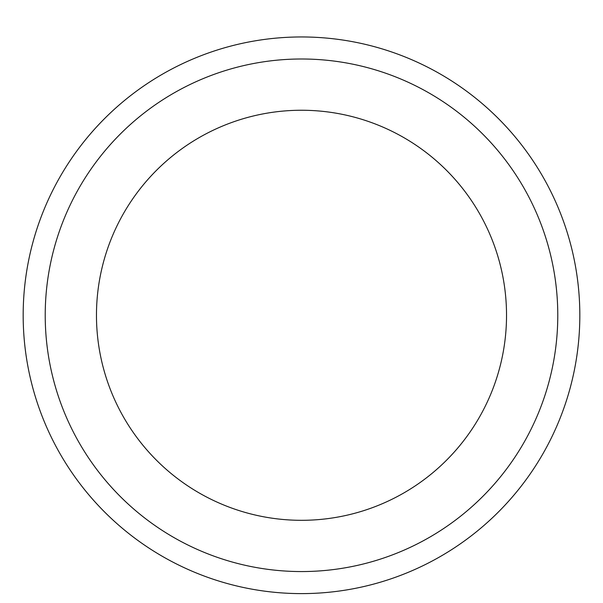 <?xml version="1.0" encoding="UTF-8"?>
<svg xmlns="http://www.w3.org/2000/svg" width="603" height="603" viewBox="0 0 603 603"><rect width="100%" height="100%" fill="white"/><g stroke="black" fill="none" stroke-linecap="round" stroke-linejoin="round"><path stroke-width="0.9" d="M301.5 110.251A205.028 205.028 0 0 1 479.061 417.796A205.028 205.028 0 0 1 123.939 417.796A205.028 205.028 0 0 1 301.5 110.251M301.5 58.996A256.29 256.29 0 0 1 523.449 443.424A256.29 256.29 0 0 1 79.551 443.424A256.29 256.29 0 0 1 301.5 58.996M301.5 36.956A278.33 278.33 0 0 1 542.542 454.443A278.33 278.33 0 0 1 60.458 454.443A278.33 278.33 0 0 1 301.5 36.956A278.33 278.33 0 0 1 542.542 454.443A278.33 278.33 0 0 1 60.458 454.443A278.33 278.33 0 0 1 301.5 36.956"/></g></svg>

